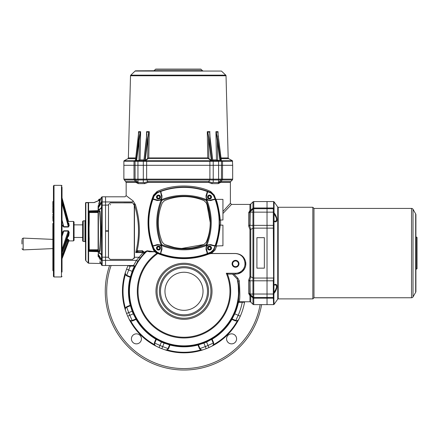 <?xml version="1.0" encoding="UTF-8"?>
<svg xmlns="http://www.w3.org/2000/svg" width="439" height="439" viewBox="0 0 439 439"><rect width="100%" height="100%" fill="white"/><g stroke="black" fill="none" stroke-linecap="round" stroke-linejoin="round"><path stroke-width="0.66" d="M264.36 237.664L264.36 268.152L256.914 268.152L256.914 237.664L264.36 237.664M237.795 302.581L237.779 302.669A1.147 1.147 0 0 1 238.898 301.763L244.655 301.763L244.572 302.23L238.898 302.334A0.571 0.571 0 0 0 238.339 302.789L237.779 302.669C238.86 302.279 238.975 295.282 238.125 281.684A1.147 0.648 169.9 0 1 239.255 280.834C240.128 294.339 240.007 301.319 238.898 301.763L249.945 301.763A1.147 1.147 0 0 1 250.757 302.098L252.946 304.287L252.946 297.132L249.72 293.911L250.757 295.968L250.757 302.098M222.935 211.505L230.382 203.273L231.523 204.42L249.945 204.42L250.757 204.08L250.757 210.21L249.72 212.267L252.946 209.046A1.147 1.147 0 0 1 253.758 208.712L253.758 304.622A1.147 1.147 0 0 1 252.946 304.287M126.608 196.003L126.163 195.657L126.163 182.388L123.875 179.15L232.67 179.15A1.147 1.147 0 0 1 232.335 179.957L221.13 179.957L218.6 182.487L213.047 182.487L212.196 182.706L211.713 183.634L208.569 182.388L147.976 182.388L144.832 183.634L144.349 182.706L147.784 181.581L208.761 181.581L212.196 182.706M230.382 203.273L230.382 182.388A1.147 1.147 0 0 1 230.716 181.581L232.335 179.957M133.571 266.089L130.356 266.089A59.265 59.265 0 0 0 128.715 269.93L126.69 275.291L130.443 276.844L132.15 271.357A55.544 55.544 0 0 1 134.087 266.912A0.571 0.571 0 0 0 133.571 266.089L133.571 265.513L105.552 265.513L105.552 196.804L125.022 196.804L126.163 195.657L133.088 200.886L135.404 204.634C140.008 219.599 140.59 234.969 137.144 250.746L142.252 250.625L144.524 252.365A67.123 52.455 1.1 0 1 145.199 251.673L147.131 250.784L154.577 251.761L153.502 249.989C146.214 231.66 146.214 213.381 153.502 195.152L157.047 191.53C173.586 183.656 196.645 184.693 210.704 191.53L214.248 195.152A1.147 0.401 -23.1 0 0 213.985 195.602C217.645 204.223 219.484 213.217 219.5 222.568C219.495 231.863 217.656 240.852 213.985 249.539L210.967 252.557L211.417 253.49L209.074 253.945A69.285 69.285 0 0 1 157.815 253.506L156.827 253.298L154.791 251.772L149.529 251.772L146.994 251.19A54.562 54.562 0 0 0 183.996 345.844A54.562 54.562 0 0 0 237.148 278.941L238.125 281.684A54.968 54.968 0 0 1 133.176 312.233A54.968 54.968 0 0 1 145.26 252.282A66.991 51.692 -178.9 0 0 144.585 252.963L139.97 258.368A1.147 0.357 -143.2 0 0 139.053 257.249L143.048 252.562L135.728 252.562C139.805 236.407 139.388 220.587 134.466 205.095L134.147 203.937L134.46 204.931M147.131 250.784A0.862 0.499 106 0 1 146.994 251.19L145.26 252.282A0.862 0.434 45.2 0 0 145.199 251.673M235.534 260.936A2.864 2.864 0 0 0 232.67 263.795A2.864 2.864 0 0 0 235.534 266.66A2.864 2.864 0 0 0 238.393 263.795A2.864 2.864 0 0 0 235.534 260.936M235.534 260.349A3.452 3.452 0 0 0 232.083 263.795A3.452 3.452 0 0 0 235.534 267.247A3.452 3.452 0 0 0 238.981 263.795A3.452 3.452 0 0 0 235.534 260.349M235.534 260.876A2.919 2.919 0 0 0 232.615 263.795A2.919 2.919 0 0 0 235.534 266.72A2.919 2.919 0 0 0 238.454 263.795A2.919 2.919 0 0 0 235.534 260.876M209.507 246.877A1.202 1.202 0 0 0 208.305 248.079A1.202 1.202 0 0 0 209.507 249.281A1.202 1.202 0 0 0 210.709 248.079A1.202 1.202 0 0 0 209.507 246.877M158.49 246.877A1.202 1.202 0 0 0 157.288 248.079A1.202 1.202 0 0 0 158.49 249.281A1.202 1.202 0 0 0 159.692 248.079A1.202 1.202 0 0 0 158.49 246.877M158.49 195.86A1.202 1.202 0 0 0 157.288 197.062A1.202 1.202 0 0 0 158.49 198.263A1.202 1.202 0 0 0 159.692 197.062A1.202 1.202 0 0 0 158.49 195.86M209.507 195.86A1.202 1.202 0 0 0 208.305 197.062A1.202 1.202 0 0 0 209.507 198.263A1.202 1.202 0 0 0 210.709 197.062A1.202 1.202 0 0 0 209.507 195.86M250.757 204.08L252.946 201.891L252.946 208.289A1.147 1.004 -0 0 1 253.758 207.998L253.758 208.712L267.027 208.712L267.027 304.622L273.601 304.622L273.327 297.549L273.81 297.274L274.068 304.381A0.571 0.571 0 0 1 273.601 304.622M273.601 201.556L267.027 201.556L267.027 207.998L253.758 207.998L253.758 201.556L267.027 201.556L267.027 208.712L267.027 207.998L273.601 207.998L273.601 201.556L274.068 201.797L273.898 296.923M221.443 71.063L175.254 71.063L221.443 71.063L225.761 75.162A0.862 0.862 0 0 1 226.03 75.766L228.181 157.941L228.631 158.677L232.412 160.729L232.67 165.311L221.465 165.311L221.465 179.15A1.147 1.147 0 0 1 221.13 179.957L218.6 179.957L218.441 182.706L220.943 181.581A1.147 0.933 -90 0 0 220.669 182.388L218.232 183.634L211.713 183.634M144.832 183.634L138.307 183.634L135.876 182.388L126.163 182.388M214.248 195.152L215.856 199.377M123.875 179.15L123.875 165.311L134.016 165.311L123.875 165.311L123.875 161.206A0.571 0.571 0 0 1 124.133 160.729L134.224 160.729A0.571 0.466 90 0 0 134.016 161.206L123.875 161.206M183.996 310.324A19.042 19.042 0 0 1 164.96 291.282A19.042 19.042 0 0 1 183.996 272.246A19.042 19.042 0 0 1 203.037 291.282A19.042 19.042 0 0 1 183.996 310.324M238.339 302.789A55.544 55.544 0 0 1 234.75 313.852L232.077 318.944L235.825 320.497L238.19 315.279L240.281 316.206A61.553 61.553 0 0 0 244.572 302.23L244.572 302.23A61.553 61.553 0 0 1 240.281 316.206L238.739 319.427A61.553 61.553 0 0 1 212.147 346.025L208.92 347.567A61.553 61.553 0 0 1 206.176 348.703L202.807 349.894A61.553 61.553 0 0 1 165.19 349.894L161.821 348.703A61.553 61.553 0 0 1 159.077 347.567L155.85 346.025A61.553 61.553 0 0 1 129.253 319.427L127.716 316.206A61.553 61.553 0 0 1 126.575 313.457L125.384 310.088A61.553 61.553 0 0 1 125.384 272.476L126.575 269.107A61.553 61.553 0 0 1 128.095 265.513A61.553 61.553 0 0 0 126.575 269.107L132.688 271.56L130.778 277.519L126.75 275.895L125.334 274.633L125.384 272.476A2.288 2.288 0 0 0 126.69 275.291A0.571 0.285 -67.5 0 1 126.75 275.895M249.945 301.763L249.945 295.677L248.704 293.554L249.846 293.559L249.846 282.145L249.615 280.773L248.704 280.137L249.945 276.652L249.945 229.526L248.704 226.041L249.615 225.405L249.846 224.038L249.846 212.624L248.704 212.624L249.945 210.5L249.945 204.42L249.945 207.856M231.523 204.42L222.935 213.513M220.565 219.994L220.619 225.147M216.745 245.758L215.039 250.06L211.417 253.49M237.971 273.81L242.108 271.736L244.732 268.454L245.626 265.88L245.714 262.193C244.485 256.831 241.088 253.934 235.534 253.49L211.664 253.49L211.175 252.463L212.048 251.953M233.899 274.106L237.861 278.183L239.255 280.834M226.947 209.233L228.077 208.037M230.76 205.216L231.183 204.772M245.714 262.193A10.306 10.306 0 0 1 235.534 274.106A10.306 10.306 0 0 0 245.714 262.193L244.863 262.324C243.958 257.018 240.846 254.093 235.534 253.544L210.989 253.566M137.879 261.37L134.603 267.164A1.147 1.147 0 0 0 133.571 265.513L136.48 260.371L139.053 257.249L134.466 257.249M123.732 202.862L110.705 202.813M132.836 259.405L110.068 259.411M108.51 204.453L108.417 230.782L105.552 230.782M105.552 231.205L108.417 231.205L108.422 257.413M134.049 258.533L134.466 257.21L134.466 205.106M139.377 259.175L139.064 259.614M137.868 261.392L137.352 261.704M144.799 252.743L144.585 252.963A0.862 0.439 44.2 0 0 144.524 252.365L143.882 253.698A1.147 1.147 0 0 0 143.048 251.772L143.048 252.562L143.882 253.698C144.261 252.43 143.981 251.788 143.048 251.772L137.873 251.772L135.728 252.562L137.144 250.746A1.147 0.873 66.5 0 0 138.049 251.832M143.35 254.28L143.01 254.653M138.461 260.497L138.779 260.031M139.009 259.696L139.212 259.405M156.981 253.336L157.03 252.557C175.035 259.899 193.017 259.899 210.967 252.557A5.723 5.723 0 0 0 213.985 249.539L215.401 245.95M215.62 245.335L216.85 241.466L217.349 241.466M219.341 227.221L219.363 226.908M219.374 226.711L219.462 224.834M219.5 222.814L219.473 220.576L220.043 219.994C220.833 220.46 217.656 201.572 215.972 199.641L215.362 199.141M219.407 218.946L219.357 218.123M218.995 214.276L219.16 215.725M212.805 251.306L213.48 250.471M211.845 193.05L210.967 192.584L213.985 195.602L213.08 194.137M212.706 193.736L211.894 193.083M163.533 190.186L156.114 193.078M157.047 191.53A1.147 0.434 -113.1 0 1 157.03 192.584A5.723 5.723 0 0 0 156.07 193.105L155.669 193.401M156.064 193.105A5.723 5.723 0 0 0 155.23 193.797L154.012 195.602L157.03 192.584C174.98 185.236 192.962 185.236 210.967 192.584L205.65 190.57M205.046 190.372L198.417 188.6M191.519 187.48L187.041 187.135M177.389 187.387L170.678 188.369M139.163 259.476L138.515 260.409M126.75 306.669A0.571 0.285 -112.5 0 1 126.69 307.273A2.288 2.288 0 0 0 125.384 310.088L125.334 307.931L126.75 306.669L130.778 305.045L131.744 308.343M136.139 318.901A0.571 0.571 0 0 1 136.633 319.18A0.571 0.571 0 0 0 135.92 318.944L133.247 313.852L133.769 313.622L136.633 319.18L132.638 320.887L130.74 320.991L129.253 319.427L130.74 320.991A60.983 60.983 0 0 0 154.287 344.538L154.396 342.645L156.097 338.645L161.662 341.509L161.426 342.03L156.339 339.358L156.224 339.627A0.571 0.285 22.5 0 0 155.845 339.16A55.544 55.544 0 0 1 136.123 319.438A0.571 0.285 67.5 0 0 135.656 319.054M156.097 338.645A0.571 0.571 0 0 1 156.339 339.358L154.78 343.111L160.005 345.471A59.265 59.265 0 0 0 162.649 346.569L168.005 348.588L169.564 344.84L164.071 343.128L164.279 342.596L170.233 344.5L168.609 348.533L167.347 349.949L165.19 349.894L167.347 349.949A60.983 60.983 0 0 0 200.65 349.949L199.383 348.533L197.764 344.5L203.718 342.596L203.926 343.128L198.433 344.84L198.543 345.103A0.571 0.285 -22.5 0 0 197.945 345.049A55.544 55.544 0 0 1 170.052 345.049A0.571 0.285 -157.5 0 0 169.454 345.103M198.433 344.84A0.571 0.571 0 0 0 197.907 344.483A0.571 0.571 0 0 1 198.433 344.84L199.986 348.588L205.348 346.569A59.265 59.265 0 0 0 207.993 345.471L213.217 343.111L211.658 339.358L206.571 342.03L206.335 341.509L211.9 338.645L213.601 342.645L213.705 344.538L212.147 346.025L213.705 344.538A60.983 60.983 0 0 0 237.258 320.991L235.359 320.887L231.364 319.18L233.01 316.168M236.16 320.607L235.825 320.497A2.288 2.288 0 0 0 238.739 319.427L237.801 320.393M154.671 343.446L154.78 343.111A2.288 2.288 0 0 0 155.85 346.025L154.89 345.087M201.002 349.724L199.986 348.588A2.288 2.288 0 0 0 202.807 349.894L201.463 349.91M135.92 318.944L132.166 320.497A2.288 2.288 0 0 1 129.253 319.427A61.553 61.553 0 0 0 155.85 346.025L155.016 345.29M132.638 320.887A0.571 0.285 67.5 0 0 132.166 320.497L129.807 315.279L127.716 316.206A61.553 61.553 0 0 1 126.575 313.457L128.715 312.634A59.265 59.265 0 0 0 129.807 315.279L133.247 313.852A55.544 55.544 0 0 1 132.15 311.207L128.715 312.634L126.69 307.273L130.174 305.829A0.571 0.285 -112.5 0 0 130.235 305.226A55.544 55.544 0 0 1 130.235 277.338A0.571 0.285 -67.5 0 0 130.174 276.735M232.077 318.944A0.571 0.571 0 0 0 231.858 318.901A0.571 0.571 0 0 1 232.077 318.944L232.341 319.054A0.571 0.285 -67.5 0 0 231.874 319.438A55.544 55.544 0 0 1 212.152 339.16A0.571 0.285 157.5 0 0 211.768 339.627M155.735 251.794L149.529 251.772M232.67 179.15L232.67 165.311L134.016 165.311L134.016 161.206L135.031 161.3A0.571 0.565 90 0 1 135.596 160.729L145.896 160.729M144.349 182.706L137.945 182.487L135.415 179.957A1.147 1.147 0 0 1 135.08 179.15L135.08 165.311L134.016 165.311L134.016 179.15A1.147 0.933 90 0 0 134.285 179.957L124.21 179.957M232.67 161.206L221.465 161.3L221.465 165.311L218.6 165.311L218.6 179.957L137.945 179.957L138.104 182.706L135.602 181.581L134.285 179.957L135.415 179.957A1.147 1.147 0 0 1 135.08 179.15M183.996 346.256A54.968 54.968 0 0 0 238.125 281.684L238.662 297.099L238.97 291.194M238.898 288.489L238.289 282.65M237.861 278.183A1.147 0.455 135.9 0 0 237.148 278.941L232.516 274.106M235.534 273.245L235.534 274.106L228.181 274.106L226.277 273.245L235.534 273.245A9.449 9.449 0 0 0 244.863 262.324M129.598 198.296L127.93 197.023M249.753 293.74A1.147 0.999 -45 0 0 249.989 294.168L252.946 297.132A1.147 1.147 0 0 0 253.758 297.466L267.027 297.466L267.027 278.041L273.601 278.041L273.327 226.337L273.81 226.326M133.088 200.886A1.147 0.933 -54.5 0 1 132.095 201.945C122.75 195.185 122.75 195.185 132.095 201.945L105.552 201.945L105.552 196.804L102.161 196.804L102.161 260.371L105.552 260.371L105.552 201.945L102.161 201.945A0.571 0.532 -0 0 0 101.661 202.214L101.661 197.089L100.043 199.525M132.177 202.813L123.732 202.813M134.444 257.556L134.274 258.137M245.829 263.329L245.84 263.943M249.753 225.108A1.147 0.395 21.5 0 0 249.989 225.366L249.72 225.761L250.757 229.367L250.757 276.817L249.72 280.417L249.989 280.812A1.147 0.395 158.5 0 0 249.753 281.075M252.946 297.132L252.946 228.302A1.147 0.554 0 0 1 253.758 228.143L267.027 228.143L267.027 212.147L250.186 212.147L249.846 212.624L250.186 211.812L249.989 225.366L252.946 225.366L252.946 208.289L250.757 210.21A1.147 1.004 180 0 1 249.945 210.5M249.753 212.438A1.147 0.999 -135 0 1 249.989 212.01L252.946 209.046M273.327 297.549L273.327 280.812L249.989 280.812L250.131 294.311M132.688 311.004L132.15 311.207L130.443 305.72A0.571 0.571 0 0 0 130.778 305.045A0.571 0.571 0 0 1 130.443 305.72M236.506 320.662L237.225 320.613M238.19 320.124L238.739 319.427A61.553 61.553 0 0 1 212.147 346.025A2.288 2.288 0 0 0 213.217 343.111A0.571 0.285 157.5 0 1 213.601 342.645M201.693 349.965L202.368 349.987M154.616 343.792L154.671 344.511M167.55 349.29L168.005 348.588A2.288 2.288 0 0 1 165.19 349.894A61.553 61.553 0 0 0 202.807 349.894A2.288 2.288 0 0 1 199.986 348.588A0.571 0.285 -22.5 0 0 199.383 348.533M126.097 307.635L125.62 308.183M125.367 273.815L125.334 274.633A60.983 60.983 0 0 0 125.334 307.931L125.367 308.743M125.285 309.21L125.291 309.654M125.291 272.904L125.313 273.59M125.559 274.276L125.784 274.611M125.988 274.836L126.311 275.088M130.356 265.513L130.356 266.089L129.22 266.193L128.375 265.513M100.065 261.474L101.661 265.227L101.661 260.107A0.571 0.532 180 0 0 102.161 260.371L102.161 265.513L105.552 265.513L105.552 260.371L136.48 260.371A1.147 1.032 -147.9 0 1 137.451 262.039M153.502 249.989L154.012 249.539C146.67 231.589 146.67 213.606 154.012 195.602A5.723 5.723 0 0 1 154.857 194.208A5.723 5.723 0 0 0 154.012 195.602A5.723 5.723 0 0 1 157.03 192.584A68.714 68.714 0 0 1 209.919 192.145M153.502 195.152L154.188 195.668L157.096 192.759L160.63 191.519L162.013 195.909L161.409 199.087L160.515 199.981L157.338 200.585L152.953 199.202C147.466 214.803 147.466 230.382 152.953 245.939L157.338 244.55L160.515 245.16L161.409 246.054L162.013 249.231L160.63 253.616C168.236 256.36 176.028 257.737 183.996 257.737C191.997 257.731 199.789 256.354 207.367 253.616L205.979 249.231L206.588 246.054L207.482 245.16L210.66 244.55L215.044 245.939C220.532 230.338 220.532 214.753 215.044 199.202L210.66 200.585L207.482 199.981L206.588 199.087L205.979 195.909L207.367 191.519C199.756 188.775 191.969 187.404 183.996 187.404C175.962 187.415 168.17 188.786 160.63 191.519L161.118 193.588M211.214 253.49L210.89 253.49M209.074 253.945L208.865 253.413L210.352 253.298M210.704 191.53A1.147 0.675 -66.9 0 0 210.967 192.584A5.723 5.723 0 0 1 213.985 195.602L215.044 199.202L212.975 199.69M212.975 245.45L215.044 245.939L213.809 249.473L215.039 250.06M135.404 204.634A1.147 0.423 -15.8 0 1 134.471 205.068M218.441 182.706L218.232 183.634M138.307 183.634L138.104 182.706M249.615 293.675A1.147 0.642 -46.1 0 0 249.72 293.911L248.704 293.554L248.704 280.137L249.72 280.417A1.147 0.658 133 0 0 249.615 280.773M249.615 225.405A1.147 0.658 47 0 0 249.72 225.761L248.704 226.041L248.704 212.624L249.72 212.267A1.147 0.642 -133.9 0 0 249.615 212.509M226.277 273.245A45.963 45.963 0 0 1 204.848 332.246A45.963 45.963 0 0 1 144.541 314.856A45.963 45.963 0 0 1 157.815 253.506L158.029 252.974M227.331 273.87A46.699 46.699 0 0 1 204.804 333.091A46.699 46.699 0 0 1 143.976 315.345A46.699 46.699 0 0 1 156.827 253.298A0.571 0.34 115 0 0 156.86 252.48M234.223 313.622L238.19 315.279A59.265 59.265 0 0 0 242.224 302.334L242.224 301.763M231.858 318.901A0.571 0.571 0 0 0 231.364 319.18M238.739 319.427A2.288 2.288 0 0 1 235.825 320.497A0.571 0.285 -67.5 0 0 235.359 320.887M211.658 339.358A0.571 0.571 0 0 1 211.9 338.645A0.571 0.571 0 0 0 211.658 339.358M168.005 348.588A0.571 0.285 -157.5 0 1 168.609 348.533M170.091 344.483A0.571 0.571 0 0 1 170.233 344.5A0.571 0.571 0 0 0 169.564 344.84A0.571 0.571 0 0 1 170.091 344.483M155.85 346.025A2.288 2.288 0 0 1 154.78 343.111A0.571 0.285 22.5 0 0 154.396 342.645M130.443 276.844A0.571 0.571 0 0 1 130.778 277.519A0.571 0.571 0 0 0 130.443 276.844M129.22 266.193L128.995 265.513M249.846 224.038L250.186 224.038M249.846 212.624A1.147 1.147 0 0 1 250.011 212.037M250.186 282.145L249.846 282.145M273.898 294.031L273.898 294.695L273.898 294.031L250.186 294.031L249.846 293.559L250.181 294.36M137.742 250.625A1.147 0.889 90 0 0 138.631 251.772M142.252 250.625A1.147 0.79 90 0 0 143.048 251.772A1.147 1.147 0 0 1 143.882 253.698M154.105 70.663L202.439 70.663L201.057 69.28A0.571 0.571 0 0 0 200.65 69.11L155.889 69.11A0.571 0.571 0 0 0 155.488 69.28L154.105 70.663A0.571 0.571 0 0 1 153.699 70.827M172.401 70.663L135.689 70.827A0.862 0.862 0 0 0 135.102 71.063L130.784 75.162L225.761 75.162M226.03 75.766L130.515 75.766L128.364 157.941A0.862 0.862 0 0 1 127.914 158.677L124.133 160.729M130.515 75.766A0.862 0.862 0 0 1 130.784 75.162M137.341 160.729L137.945 160.729L137.341 160.729M221.465 161.3A0.571 0.571 0 0 0 220.894 160.729A0.571 0.571 0 0 1 221.465 161.3L212.471 161.3L212.394 160.729L219.204 160.729M218.6 160.729L218.6 165.311L213.228 165.311L213.228 160.729L210.605 160.729M210.649 160.729L145.386 160.729L145.221 161.3L137.945 161.3L137.945 165.311L135.08 165.311L135.031 161.3M157.656 70.827L135.892 70.827M136.348 160.729L136.172 160.493A0.587 0.368 102.8 0 1 136.178 160.394L136.6 160.444L136.348 160.729L135.217 160.729L134.762 161.3M213.228 182.487L213.228 165.311L143.317 165.311L143.317 160.729L144.151 160.729L144.074 161.3M143.317 182.487L143.317 165.311L137.945 165.311L137.945 179.957L135.415 179.957M212.471 161.3L145.221 161.3M136.178 160.394L138.773 139.673L140.189 132.095L138.713 132.095L135.448 160.449A0.977 0.45 -40.9 0 0 135.448 160.449L135.261 160.729M146.511 139.673L143.91 160.394A0.587 0.444 105.6 0 1 143.893 160.493L146.483 139.723L146.791 132.018L146.483 139.723M147.921 158.786L147.641 158.534L148.766 157.941L148.102 158.677L145.485 160.641L145.199 160.389A0.977 0.565 145.6 0 1 145.161 160.449L144.804 160.493L147.652 137.846L148.772 132.095L146.884 132.095M212.635 160.394L213.31 160.729L212.652 160.493A0.587 0.444 -105.6 0 1 212.635 160.394L210.034 139.673L209.661 132.095L207.773 132.095L208.893 137.846L211.741 160.493L211.181 160.723L208.443 158.677L207.779 157.941L208.904 158.534L208.618 158.786M217.771 139.673L220.367 160.394A0.587 0.368 -102.8 0 1 220.373 160.493L219.944 160.444L216.224 132.018L217.771 139.673L217.349 139.723L217.733 160.444L220.367 160.394M221.514 161.3A0.571 0.565 -90 0 0 220.949 160.729L221.097 160.449A0.977 0.45 -139.1 0 1 221.097 160.449L217.832 132.095L216.356 132.095M138.285 137.846L135.382 160.476L134.224 160.729M212.674 160.493L211.181 160.723M145.485 160.641L145.161 160.449M232.412 160.729L221.448 160.729M181.291 71.063L181.214 70.684M175.326 70.684L172.302 70.827M216.224 132.018L215.933 131.667L218.035 131.667L218.134 136.82M217.656 160.444L217.481 160.729L216.46 159.889L217.733 160.444L217.53 160.729M209.661 132.095L210.051 139.613M209.754 132.018L210.111 139.415M208.893 137.846L208.52 137.895L207.773 132.095M207.62 132.018L207.29 131.667L209.963 131.667M148.772 132.095L148.025 137.895L147.652 137.846M148.925 132.018L149.255 131.667L148.766 157.941L207.779 157.941L207.29 131.667M146.791 132.018L146.582 131.667L149.255 131.667M140.189 132.095L140.612 131.667L140.085 159.889L139.064 160.729L138.883 160.444L140.085 159.889L143.871 159.889M140.321 132.018L136.6 160.444L138.883 160.444M138.411 136.82L138.713 132.095M138.653 132.018L138.51 131.667L140.612 131.667M221.24 160.707L221.24 160.707A0.571 0.549 -124.1 0 1 221.629 161.239M208.64 158.424L147.905 158.424M211.384 160.449A0.977 0.565 34.4 0 1 211.346 160.389L208.52 137.895L208.904 158.534L211.346 160.389L211.06 160.641M212.394 160.729L211.916 160.729L211.856 161.206M143.235 160.729L143.888 160.444M144.689 161.239L144.804 160.493L143.893 160.493M138.653 132.869L138.28 137.89M143.91 160.394L146.84 134.114M135.442 160.493L136.589 160.493M138.773 139.673L139.196 139.723L139.015 160.729M221.102 160.493L219.955 160.493M210.034 139.673L212.657 160.444M135.217 160.729A0.571 0.538 138.6 0 0 134.916 161.206M135.651 160.729A0.571 0.571 0 0 0 135.08 161.3L137.945 161.3L137.945 160.729M217.892 132.869L221.371 160.745A0.571 0.543 -74.8 0 1 221.766 161.294A0.571 0.538 -93.6 0 0 221.454 160.773M145.364 160.729L145.144 161.294M211.159 160.729L211.351 161.3M416.188 236.978L416.188 269.2L417.05 268.701L417.05 237.477L416.188 236.978A0.571 0.571 0 0 1 415.903 236.484M416.188 269.2A0.571 0.571 0 0 0 415.903 269.694M278.205 207.279L278.205 298.899L312.837 298.899L313.978 297.752L313.978 208.426L312.837 207.279L278.205 207.279A0.571 0.571 0 0 1 277.739 207.038L274.068 201.797M278.205 298.899A0.571 0.571 0 0 0 277.739 299.14L274.068 304.381M273.898 213.76C276.872 217.931 277.294 220.466 275.171 221.366L275.138 221.36M312.837 207.279L312.837 298.899M313.978 297.752L411.53 297.752A1.718 1.718 0 0 0 413.017 296.896L415.673 292.297A1.718 1.718 0 0 0 415.903 291.436L415.903 214.742A1.718 1.718 0 0 0 415.673 213.886L413.017 209.288L413.017 296.896M313.978 208.426L411.53 208.426A1.718 1.718 0 0 1 413.017 209.288M273.898 212.668C277.931 217.19 277.931 224.175 273.898 221.119M273.898 285.059C277.931 282.003 277.931 288.977 273.898 293.51M249.945 295.677A1.147 1.004 180 0 1 250.757 295.968L252.946 297.889A1.147 1.004 180 0 0 253.758 298.185L267.027 298.185L267.027 304.622L253.758 304.622M274.068 228.258A0.571 0.28 -0 0 0 273.601 228.143L267.027 228.143L267.027 278.041L253.758 278.041A1.147 0.554 -0 0 1 252.946 277.876L250.757 276.817A1.147 0.554 180 0 0 249.945 276.652M249.945 229.526A1.147 0.554 180 0 0 250.757 229.367L252.946 228.302L252.946 225.366L273.327 225.366L273.327 212.147L267.027 212.147L267.027 208.712L273.327 208.712L273.601 207.998A0.571 0.499 180 0 1 274.068 208.212M274.068 297.971A0.571 0.499 -0 0 1 273.601 298.185L267.027 298.185L267.027 297.466L273.327 297.466A0.571 0.571 0 0 0 273.898 296.896A0.571 0.571 0 0 1 273.327 297.466A0.571 0.571 0 0 0 273.898 296.896M273.898 280.812L273.327 280.812L273.601 278.041A0.571 0.28 0 0 0 274.068 277.92M273.898 292.418L275.56 289.85L276.537 287.238L276.378 285.465L275.138 284.818M273.81 208.904L273.327 208.629M273.327 279.841L273.81 279.857M273.327 208.712A0.571 0.571 0 0 1 273.898 209.288A0.571 0.571 0 0 0 273.327 208.712L273.327 212.147L273.898 212.147M82.647 224.472L82.647 240.896L82.647 221.426L83.218 220.85L83.218 241.466L82.647 240.896M89.232 210.907L89.232 211.115A0.285 0.285 0 0 0 88.947 211.406L88.947 212.547L89.232 210.907L98.221 210.638A1594.283 37.995 2.4 0 1 99.62 210.638L100.07 211.263L101.003 231.161L100.07 251.053L99.571 250.883C100.816 237.724 100.816 224.576 99.571 211.433L89.232 211.433L89.232 212.141L98.391 212.141L98.391 250.181L89.232 250.181L89.232 250.883L99.571 250.883L99.121 251.201L89.232 251.41L88.947 249.769L88.947 250.916A0.285 0.285 0 0 0 89.232 251.201L88.947 250.757M98.106 254.055L98.106 256.541C100.855 265.392 100.855 265.392 98.106 256.541L98.106 254.055L101.162 258.895A0.571 0.357 143.5 0 0 100.668 259.57A933.204 649.747 -178 0 0 101.541 260.75L101.541 201.567A933.204 649.747 -2 0 0 100.668 202.747A0.571 0.357 36.5 0 0 101.162 203.422L98.106 208.267L98.106 205.776C100.855 196.93 100.855 196.93 98.106 205.776L98.106 208.3L98.49 208.909L99.395 209.288L100.701 208.349A0.571 0.357 36.5 0 0 100.668 208.591C99.752 209.771 98.896 210.051 98.106 209.436L98.106 208.3M100.668 208.591A933.204 669.431 -177.9 0 1 101.541 207.406L101.541 203.861M98.221 210.638A32.228 10.558 -88.6 0 0 98.106 210.215L98.106 209.436M85.846 202.708L85.846 260.695L85.512 259.888L85.512 203.103L85.846 202.708A0.571 0.554 90 0 1 86.253 202.527L88.612 202.527A0.571 0.521 90 0 0 88.206 202.741L85.846 202.708L85.512 203.103L85.512 220.279L84.936 220.85L84.936 241.466L85.512 242.037M94.264 202.527L88.947 202.527M99.862 262.182L100.026 262.731M98.106 252.101A32.228 10.558 -91.4 0 0 98.221 251.679L89.232 251.41M98.106 212.547L88.947 212.547L89.232 249.769M98.106 255.163L98.106 255.158C101.513 266.199 101.513 266.199 98.111 255.169L98.111 255.169A0.571 0.417 -17.6 0 0 98.106 255.163L100.668 259.57M98.759 200.491L98.759 199.515L99.313 199.092L99.313 200.365L94.149 202.593L88.612 202.593L88.612 263.224L88.206 263.06L88.206 202.741A0.571 0.51 180 0 1 88.612 202.593L94.149 202.593M100.004 199.668L99.088 202.642M98.929 203.169L98.737 203.784M101.541 258.456L101.541 254.911A933.204 669.431 -2.1 0 1 100.668 253.726A0.571 0.357 143.5 0 0 100.701 253.972L99.395 253.029L98.106 254.016M101.661 260.107L101.541 259.317M98.221 251.679A1594.283 37.995 177.6 0 0 99.62 251.684L100.07 251.053M98.106 252.88C98.896 252.266 99.752 252.546 100.668 253.726M99.401 203.027L99.977 201.128M100.059 200.853L100.284 200.096M98.111 207.153A0.571 0.417 17.6 0 1 98.106 207.159L98.106 207.164C101.513 196.118 101.513 196.118 98.111 207.153L100.668 202.747M101.541 202.999L101.661 202.214M88.947 211.56L89.232 211.115L100.07 211.263M98.106 249.769L88.947 249.769L88.947 239.425M88.947 222.891L89.232 222.836L88.947 231.161L89.232 239.48M98.391 250.181L98.106 249.796L98.106 212.52L98.391 212.141M99.62 210.638A0.571 0.505 -90 0 1 99.121 211.115M99.62 251.684A0.571 0.505 90 0 0 99.121 251.201M101.541 203.306L101.947 203.197M101.947 259.12L101.541 259.01M99.313 200.365L98.759 200.711L99.313 200.365M86.082 202.527A0.571 0.571 0 0 0 85.512 203.103M88.947 249.796L89.232 250.181M88.947 212.52L89.232 212.141M52.872 260.931L52.872 256.941M52.872 258.758L52.872 260.804M53.443 256.381L52.872 256.447L52.872 254.615L53.157 254.582L53.443 257.018M52.872 206.078A0.285 0.285 0 0 0 53.157 206.363L52.872 206.078L53.157 202.747M52.872 203.361L53.157 201.424A0.285 0.285 0 0 0 52.872 201.71L52.872 204.92M52.872 216.153A0.285 0.285 0 0 0 53.157 216.438L52.872 214.468L53.157 214.183L52.872 214.473L53.157 214.589L53.443 213.941M74.059 222.255L74.059 240.32L73.483 240.896L73.483 221.426L67.743 221.503L68.16 220.993A0.571 0.571 -84.1 0 0 68.698 221.426L68.407 221.338M62.031 190.263L62.031 197.879L68.539 221.399L62.031 197.879M62.031 224.356L62.294 225.646L63.803 227.04L63.803 226.667L68.341 226.667L68.341 227.04L63.803 227.04M62.031 187.201L62.031 272.059M53.443 275.116L53.443 185.922L54.013 185.351L54.013 276.965L53.443 276.394L53.443 269.958L53.157 270.243M62.859 225.229A0.571 0.318 -11.3 0 1 62.294 225.646M62.031 234.009L62.294 232.374L63.803 230.771L68.341 230.771L69.208 232.335L68.714 235.957L67.749 237.011M62.031 255.482L67.743 239.173L68.714 239.842L69.236 240.879L68.703 241.258L62.031 258.791M68.714 223.007A0.571 0.477 -7.9 0 1 68.16 222.666L68.714 223.007L69.208 225.679L68.341 227.04M53.443 249.352L53.443 256.974L53.042 256.958L53.042 258.966L53.443 256.596L52.872 256.936M53.443 260.464L53.443 264.86L53.273 264.311L52.872 264.552L52.872 266.369M52.872 266.281L53.443 265.913L53.443 267.658M52.872 270.397L52.872 269.244L53.443 269.48L53.443 270.929M52.872 217.557L52.872 218.507L53.157 217.19L53.443 221.256M53.443 206.923L53.443 206.637M53.443 206.615L53.443 206.303M53.443 205.984L53.443 205.353M53.157 206.363L53.443 207.466M53.295 206.401L53.443 209.173L53.157 208.893A0.285 0.285 -0 0 1 52.872 208.607L53.157 206.193M53.157 208.278L53.443 207.845M52.872 218.353L53.157 219.341L53.157 220.982L52.872 219.253M53.443 223.039L53.157 223.325A0.285 0.285 0 0 0 52.872 223.61L52.872 225.125M52.949 204.239L52.872 202.966L53.443 203.35M52.872 212.575L52.872 208.75M52.872 210.533L52.872 208.865M53.157 212.476L52.872 212.641M52.872 260.08L52.872 258.384M52.872 265.282L52.872 260.53L53.157 260.481L52.872 264.618L53.157 264.772M52.872 260.546L52.872 261.677M52.872 269.211L52.872 264.618M52.872 268.009L52.872 268.844M53.443 216.723L52.872 216.608L52.872 217.722M53.344 216.504L53.157 216.861L52.872 216.575L53.306 216.482M52.872 214.413L53.157 214.122A0.285 0.285 0 0 0 52.872 214.413L52.872 214.506M52.872 207.192L52.872 207.493M52.872 205.611L52.872 206.774M62.031 198.39L67.853 219.741L67.403 220.016M67.853 221.679L62.031 200.321L67.853 221.668M62.031 220.082L63.803 226.667L62.854 225.212M69.208 225.679A0.571 0.318 -11.4 0 1 68.654 225.498L67.957 222.529M62.031 203.158L68.341 226.667L68.654 225.498L62.031 200.826M66.338 240.907L67.299 240.907A0.571 0.384 19.9 0 1 67.853 241.406L62.031 257.512M66.964 239.173L67.743 239.173L68.16 240.248L67.853 241.406M68.714 239.842A0.571 0.51 -9.5 0 0 68.16 240.248L68.341 241.011M69.208 240.868A0.571 0.565 -65.9 0 0 68.654 241.335L62.031 258.741M62.031 234.92L62.925 232.28L62.031 234.87M62.848 232.549L63.803 231.123L62.031 236.259M62.294 232.374L62.843 232.522M63.803 230.771L63.803 231.123L68.341 231.123L68.654 232.302L62.031 251.542M68.341 230.771L62.031 249.456M62.031 252.771L67.853 236.665A0.571 0.384 19.9 0 1 67.836 236.758L67.836 236.758A0.571 0.384 19.9 0 1 67.793 236.835M69.208 232.335L68.654 232.302L67.732 237.055M68.714 235.957A0.571 0.28 5 0 0 68.16 236.138L67.853 236.665M53.157 212.827L52.872 211.774L53.443 212.075M53.443 265.924L52.872 266.446L53.157 266.188L53.157 270.66M52.872 269.244L53.443 269.458M53.443 254.549L53.157 254.329A0.285 0.285 0 0 0 52.872 254.615L53.157 254.379L53.157 225.816L53.437 225.844M52.872 254.686L52.872 225.778L53.157 225.624A0.285 0.285 0 0 1 53.443 225.904M53.443 223.407L52.872 225.333A0.285 0.285 180 0 0 53.157 225.619L53.443 225.909M53.443 217.217L52.872 217.475A0.285 0.285 0 0 1 53.157 217.19L53.443 216.904M53.157 206.429L52.872 206.659M53.157 208.893L52.872 208.168M53.443 221.179L53.157 220.916M21.95 243.996L21.95 240.128M228.033 342.398A5.01 5.01 0 0 1 228.033 335.314A5.01 5.01 0 0 1 235.117 335.314A5.01 5.01 0 0 1 235.117 342.398A5.01 5.01 0 0 1 228.033 342.398M132.88 342.398A5.01 5.01 0 0 1 132.88 335.314A5.01 5.01 0 0 1 139.964 335.314A5.01 5.01 0 0 1 139.964 342.398A5.01 5.01 0 0 1 132.88 342.398M261.595 304.622A78.735 78.735 0 0 1 128.325 346.958A78.735 78.735 0 0 1 109.602 265.513M260.14 304.622A77.302 77.302 0 0 1 129.335 345.943A77.302 77.302 0 0 1 111.116 265.513M207.054 204.942L210.237 222.546C210.232 229.339 208.887 235.913 206.204 242.273L203.998 244.479L181.746 248.447M174.579 247.569L164.537 244.479L162.331 242.273C156.959 229.142 156.959 215.988 162.331 202.813L164.537 200.607C177.669 195.234 190.822 195.234 203.998 200.607L206.204 202.813L206.764 204.19M203.998 244.479C190.861 249.851 177.713 249.851 164.537 244.479L162.331 242.273C156.959 229.142 156.959 215.988 162.331 202.813L164.537 200.607C177.669 195.234 190.822 195.234 203.998 200.607L206.204 202.813C208.882 209.123 210.226 215.697 210.237 222.546C210.232 229.339 208.887 235.913 206.204 242.273L203.998 244.479M156.487 248.079A2.003 2.003 0 0 0 158.49 250.082A2.003 2.003 0 0 0 160.493 248.079A2.003 2.003 0 0 0 158.49 246.076A2.003 2.003 0 0 0 156.487 248.079M156.487 197.062A2.003 2.003 0 0 0 158.49 199.065A2.003 2.003 0 0 0 160.493 197.062A2.003 2.003 0 0 0 158.49 195.059A2.003 2.003 0 0 0 156.487 197.062M207.504 197.062A2.003 2.003 0 0 0 209.507 199.065A2.003 2.003 0 0 0 211.51 197.062A2.003 2.003 0 0 0 209.507 195.059A2.003 2.003 0 0 0 207.504 197.062M207.504 248.079A2.003 2.003 0 0 0 209.507 250.082A2.003 2.003 0 0 0 211.51 248.079A2.003 2.003 0 0 0 209.507 246.076A2.003 2.003 0 0 0 207.504 248.079M159.357 244.753A3.435 3.435 0 0 1 161.925 248.079C161.431 245.538 159.988 244.43 157.601 244.759A3.435 3.435 0 0 1 158.989 244.677M161.42 194.724L161.81 196.173A3.435 3.435 0 0 1 161.925 197.062L160.937 191.876M183.996 195.322C191.607 195.322 199.004 196.732 206.193 199.542L207.027 200.376C212.646 215.137 212.646 229.932 207.027 244.764L206.193 245.599C199.076 248.397 191.678 249.802 183.996 249.818C176.39 249.818 168.988 248.408 161.804 245.599L160.97 244.764C155.351 230.003 155.351 215.209 160.97 200.376L161.804 199.542C168.922 196.743 176.319 195.333 183.996 195.322M155.23 251.338A5.723 5.723 0 0 0 157.03 252.557L154.012 249.539A5.723 5.723 0 0 0 155.225 251.338M160.943 252.189L161.925 248.079M156.152 245.149L155.016 245.45M155.016 199.69L157.601 200.382C159.977 200.722 161.42 199.613 161.925 197.062A3.435 3.435 0 0 1 161.601 198.516A3.435 3.435 0 0 0 161.925 197.062M157.338 200.585L157.601 200.382L156.152 199.992M206.879 193.588L206.187 196.173C206.045 199.108 207.449 200.513 210.396 200.382L214.687 199.509M205.979 195.909L206.187 196.173L206.577 194.724M211.845 199.992L210.396 200.382L210.66 200.585M214.687 245.631L210.396 244.759C207.455 244.616 206.056 246.021 206.187 248.968L207.054 252.189M210.66 244.55L210.396 244.759L211.845 245.149M207.06 191.876L207.268 192.145L207.367 191.519L207.757 191.508L210.901 192.759L213.809 195.668L210.802 192.979L207.674 191.733L206.467 196.244A3.15 3.15 0 0 0 210.319 200.102L214.808 199.092M214.808 246.049L210.319 245.033A3.15 3.15 0 0 0 206.467 248.891L207.674 253.407L210.802 252.162L213.809 249.473L210.901 252.376L207.757 253.632L207.367 253.616L207.268 252.996L207.06 253.259M153.304 199.509L153.573 199.301L152.953 199.202L152.937 198.812L154.188 195.668L153.162 198.894L157.672 200.102A3.15 3.15 0 0 0 161.53 196.244L162.013 195.909M160.937 253.259L160.729 252.996L160.63 253.616L160.24 253.632L157.096 252.376L154.188 249.473L152.937 246.328L152.953 245.939L153.573 245.84L153.304 245.631M210.396 200.382A3.435 3.435 0 0 1 207.466 199.827A3.435 3.435 0 0 0 210.396 200.382L210.319 200.102M207.389 199.767A3.435 3.435 0 0 1 206.264 198.198A3.435 3.435 0 0 0 207.389 199.767M206.149 197.797A3.435 3.435 0 0 1 206.138 196.387A3.435 3.435 0 0 0 206.149 197.797M207.477 191.761L207.757 191.508M213.59 195.761L215.061 198.812M206.467 248.891L205.979 249.231M206.187 248.968A3.435 3.435 0 0 1 206.742 246.038A3.435 3.435 0 0 0 206.187 248.968M206.802 245.961A3.435 3.435 0 0 1 208.355 244.841A3.435 3.435 0 0 0 206.802 245.961M208.772 244.721A3.435 3.435 0 0 1 210.182 244.71A3.435 3.435 0 0 0 208.772 244.721M207.757 253.632L207.477 253.38M215.061 246.328L213.59 249.374M161.585 198.549A3.435 3.435 0 0 1 161.118 199.273A3.435 3.435 0 0 0 161.585 198.549M160.981 199.427A3.435 3.435 0 0 1 159.67 200.288A3.435 3.435 0 0 0 160.981 199.427M158.989 200.458A3.435 3.435 0 0 1 158.155 200.48A3.435 3.435 0 0 0 158.989 200.458M157.601 200.382A3.435 3.435 0 0 0 157.859 200.436A3.435 3.435 0 0 1 157.601 200.382L157.672 200.102M161.53 196.244L160.52 191.761M153.189 199.092L152.937 198.812M154.407 195.761L157.195 192.979L160.24 191.508M160.52 253.38L161.53 248.891A3.15 3.15 0 0 0 157.672 245.033L157.338 244.55M162.013 249.231L161.53 248.891M157.672 245.033L153.189 246.049M157.03 252.557A5.723 5.723 0 0 1 155.636 251.712A5.723 5.723 0 0 0 157.03 252.557L157.195 252.162L154.407 249.374L152.937 246.328M160.24 253.632L157.195 252.162M219.154 229.443L219.763 229.443M216.85 203.674L217.349 203.674M219.176 215.917L219.763 215.697L219.846 216.603M157.058 248.079A1.432 1.432 0 0 0 158.49 249.511A1.432 1.432 0 0 0 159.922 248.079A1.432 1.432 0 0 0 158.49 246.647A1.432 1.432 0 0 0 157.058 248.079M157.058 197.062A1.432 1.432 0 0 0 158.49 198.494A1.432 1.432 0 0 0 159.922 197.062A1.432 1.432 0 0 0 158.49 195.629A1.432 1.432 0 0 0 157.058 197.062M208.075 197.062A1.432 1.432 0 0 0 209.507 198.494A1.432 1.432 0 0 0 210.939 197.062A1.432 1.432 0 0 0 209.507 195.629A1.432 1.432 0 0 0 208.075 197.062M208.075 248.079A1.432 1.432 0 0 0 209.507 249.511A1.432 1.432 0 0 0 210.939 248.079A1.432 1.432 0 0 0 209.507 246.647A1.432 1.432 0 0 0 208.075 248.079M215.823 199.377L222.935 199.377L222.935 219.994L220.043 219.994M215.823 245.758L215.972 245.5C217.662 243.563 220.833 224.686 220.043 225.147L222.935 225.147L222.935 245.758L215.362 245.999M214.649 247.925A68.714 68.714 0 0 0 214.325 196.403M216.378 243.041L216.674 242.076M217.338 239.672L218.002 236.84M155.225 193.802A5.723 5.723 0 0 0 154.857 194.208A5.723 5.723 0 0 1 157.03 192.584L157.195 192.979M153.573 196.65A68.714 68.714 0 0 0 154.012 249.539A5.723 5.723 0 0 0 155.636 251.712A5.723 5.723 0 0 1 154.012 249.539L154.407 249.374M158.078 252.996A68.714 68.714 0 0 0 209.919 252.996M215.445 199.311L215.615 199.789M216.048 201.057L216.345 201.989M216.548 202.642L216.432 202.258M218.754 212.476L218.699 212.119M216.202 244.885L216.334 244.523M215.972 245.5A0.571 0.554 19.8 0 0 215.434 245.862M215.434 199.279A0.571 0.554 160.2 0 0 215.972 199.641M110.579 204.365L110.425 204.843L110.579 204.365M133.686 204.212L133.533 204.689L133.686 204.212M132.556 202.862L134.274 204.579L134.274 257.688L132.556 259.405L110.222 259.405L108.504 257.688L108.504 204.579L110.222 202.862L132.556 202.862M183.996 264.344A26.938 26.938 0 0 0 157.058 291.282A26.938 26.938 0 0 0 183.996 318.22A26.938 26.938 0 0 0 210.934 291.282A26.938 26.938 0 0 0 183.996 264.344M183.996 319.307A28.025 28.025 0 0 1 155.971 291.282A28.025 28.025 0 0 1 183.996 263.257A28.025 28.025 0 0 1 212.021 291.282A28.025 28.025 0 0 1 183.996 319.307M183.996 314.79A23.508 23.508 0 0 0 207.51 291.282A23.508 23.508 0 0 0 183.996 267.774A23.508 23.508 0 0 0 160.487 291.282A23.508 23.508 0 0 0 183.996 314.79M183.996 266.687A24.595 24.595 0 0 1 208.596 291.282A24.595 24.595 0 0 1 183.996 315.877A24.595 24.595 0 0 1 159.401 291.282A24.595 24.595 0 0 1 183.996 266.687M222.321 160.729A0.571 0.466 -90 0 1 222.529 161.206L222.529 179.15A1.147 0.933 -90 0 1 222.26 179.957L220.943 181.581L230.716 181.581M230.382 182.388L220.669 182.388M208.92 347.567A61.553 61.553 0 0 1 206.176 348.703L203.926 343.128A55.544 55.544 0 0 0 206.571 342.03L208.92 347.567M108.417 257.249L101.661 257.139M108.417 205.068L101.661 205.178M161.821 348.703A61.553 61.553 0 0 1 159.077 347.567L161.426 342.03A55.544 55.544 0 0 0 164.071 343.128L161.821 348.703M126.69 307.273A2.288 2.288 0 0 0 125.384 310.088A61.553 61.553 0 0 1 125.384 272.476A2.288 2.288 0 0 0 126.69 275.291M147.976 182.388A1.147 0.664 90 0 0 147.784 181.581L146.84 179.957A1.147 0.664 90 0 1 146.648 179.15L146.648 161.206A0.571 0.335 90 0 1 146.796 160.729M208.569 182.388A1.147 0.664 90 0 1 208.761 181.581L209.705 179.957A1.147 0.664 90 0 0 209.897 179.15L209.897 161.206A0.571 0.335 90 0 0 209.749 160.729M125.828 181.581L135.602 181.581A1.147 0.933 90 0 1 135.876 182.388M237.779 302.669A1.147 1.147 0 0 1 238.898 301.763L238.898 302.334M133.571 265.513A1.147 1.147 0 0 1 134.603 267.164L134.087 266.912M201.057 69.28L155.488 69.28M135.613 158.677L127.914 158.677M128.364 157.941L135.7 157.941M175.254 71.063L135.102 71.063M138.428 136.101L138.51 131.667M146.434 139.415L146.582 131.667M212.674 159.889L216.46 159.889L215.933 131.667M218.035 131.667L218.117 136.101M220.844 157.941L228.181 157.941M147.641 158.534L148.025 137.895L145.199 160.389L147.641 158.534M228.631 158.677L220.932 158.677M411.53 208.426L411.53 297.752M415.673 213.886L415.673 292.297M277.739 299.14L277.739 207.038M273.327 226.337L273.327 225.366L273.898 225.366M101.541 202.911A923.81 653.232 180 0 0 101.162 203.422L101.541 203.422M101.541 259.405A923.81 653.232 -0 0 1 101.162 258.895L101.541 258.895M89.232 212.547L89.232 222.836M53.443 225.13L53.157 225.613A0.285 0.285 0 0 1 52.872 225.333M54.013 276.965L61.46 276.965L61.46 185.351L62.031 185.922M67.853 219.741L68.44 221.349M52.872 259.24L53.273 259.048L53.042 260.42M53.042 259.048L53.443 258.928M53.273 260.398L53.273 259.526L52.872 259.405M53.273 265.935L53.443 264.229M53.443 261.628L52.872 262.078L53.443 262.434M53.157 260.481L53.443 260.256M53.443 213.947L53.157 214.21M53.443 213.892L53.157 214.183L53.443 213.886M53.443 214.704L53.157 214.589L53.443 216.383M53.443 213.837L53.157 214.15M53.157 209.178L53.157 209.765M53.157 211.636L53.157 212.207M52.872 212.871L53.443 213.447M53.157 208.503L53.443 212.048M53.157 204.706L53.157 204.3M53.157 203.471L53.157 203.065M53.443 202.39L53.157 202.675L53.157 201.913L53.443 202.105M53.443 204.009L52.872 204.442L53.157 204.634L53.443 203.861M53.157 201.506L53.443 201.139M53.443 204.02L53.157 204.234M53.443 204.826L53.157 204.634L53.443 206.462M53.157 254.379L53.443 254.143M53.443 259.647L53.443 258.999M53.157 264.311L53.443 264.097M52.872 239.387L23.146 238.092L23.146 249.901L21.95 248.754M206.27 244.468C211.817 229.833 211.817 215.236 206.27 200.672L205.896 200.294C191.261 194.751 176.665 194.751 162.101 200.294L161.728 200.672C156.18 215.308 156.18 229.904 161.728 244.468L162.101 244.841C176.736 250.389 191.333 250.389 205.896 244.841L206.27 244.468L207.027 244.764M162.101 244.841L161.804 245.599M160.97 244.764L161.728 244.468M205.896 244.841L206.193 245.599M160.97 200.376L161.728 200.672M161.804 199.542L162.101 200.294M206.27 200.672L207.027 200.376M206.193 199.542L205.896 200.294M210.802 192.979L210.967 192.584M210.967 252.557L210.802 252.162M206.187 196.173L206.467 196.244M210.396 244.759L210.319 245.033M253.758 201.556L252.946 201.891M165.624 349.987L165.19 349.894M125.291 272.91L125.384 272.476M250.175 211.817C249.308 212.69 250.718 211.274 250.181 211.817L250.181 211.817M202.439 70.663L202.845 70.827M209.705 134.114L212.739 160.405L213.31 160.729M273.898 285.24L275.171 284.818M275.171 221.366L273.898 220.938M85.846 260.695L88.206 263.06M83.218 241.466L84.936 241.466M88.612 263.224L100.674 263.51M99.313 199.092L100.174 199.092M83.218 220.85L84.936 220.85M98.473 200.585L98.759 199.515M101.541 255.108L100.701 253.972M100.701 208.349L101.541 207.213M102.161 196.804L101.661 197.089M101.661 265.227L102.161 265.513M94.006 202.527L99.082 200.387M82.647 237.455L74.059 237.455M82.647 224.861L74.059 224.861M61.46 185.351L54.013 185.351M73.483 240.896L69.197 240.896M62.031 252.815L67.974 236.456L67.622 236.599M61.46 276.965L62.031 276.394M73.483 221.426L74.059 221.997M53.157 263.598L53.443 263.312M52.982 260.42L53.443 260.135M53.157 214.183A0.285 0.285 0 0 0 52.872 214.468M53.157 202.675A0.285 0.285 0 0 0 52.872 202.961M53.157 204.151A0.285 0.285 0 0 0 52.872 204.437M53.157 266.572L53.443 266.857M53.443 271.143L52.872 270.572M53.157 265.963L53.443 265.672M52.872 256.447A0.285 0.285 0 0 0 53.157 256.733M53.157 254.329L53.443 254.038M53.443 221.399L52.872 220.828M53.443 220.164L52.872 220.735M53.157 208.904L52.872 208.613M52.872 267.175L52.872 267.763M53.157 264.267A0.285 0.285 0 0 0 52.872 264.552M23.146 238.092L21.95 239.233M52.872 248.6L23.146 249.901M220.043 225.147L219.473 224.559M219.193 216.092L219.034 214.594M218.754 212.46L218.671 211.911M218.232 209.436L218.073 208.646M215.598 199.75L215.445 199.322"/></g></svg>

